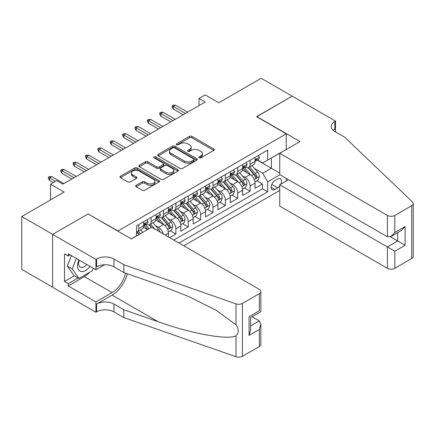 <?xml version="1.0" encoding="UTF-8"?>
<svg xmlns="http://www.w3.org/2000/svg" width="435" height="435" viewBox="0 0 435 435"><rect width="100%" height="100%" fill="white"/><g stroke="black" fill="none" stroke-linecap="round" stroke-linejoin="round"><path stroke-width="0.65" d="M199.165 157.84A1.202 0.696 0 0 0 200.867 157.84L213.77 150.39A1.718 0.99 0 0 0 214.27 149.689A1.718 0.99 0 0 0 213.77 148.987L191.906 136.362A1.718 0.99 0 0 0 189.481 136.362L176.572 143.816A1.202 0.696 0 0 0 176.218 144.306A1.202 0.696 0 0 0 176.572 144.795A1.202 0.696 0 0 0 178.274 144.795L179.943 143.833A5.497 3.175 0 0 1 187.719 143.833L189.54 144.882A5.497 3.175 0 0 1 191.15 147.128A5.497 3.175 0 0 1 189.54 149.374L187.871 150.336A1.202 0.696 0 0 0 187.518 150.825A1.202 0.696 0 0 0 187.871 151.32A1.202 0.696 0 0 0 189.568 151.32L191.237 150.352A5.497 3.175 0 0 1 199.012 150.352L200.834 151.407A5.497 3.175 0 0 1 202.444 153.647A5.497 3.175 0 0 1 200.834 155.893L199.165 156.856A1.202 0.696 0 0 0 198.811 157.35A1.202 0.696 0 0 0 199.165 157.84L199.165 156.856M136.16 185.31A1.718 0.99 0 0 0 135.655 186.011A1.718 0.99 0 0 0 136.16 186.713L142.294 190.253A1.718 0.99 0 0 0 144.719 190.253L159.052 181.977A1.718 0.99 0 0 0 159.558 181.275A1.718 0.99 0 0 0 159.052 180.574L137.188 167.953A1.718 0.99 0 0 0 134.763 167.953L120.43 176.229A1.718 0.99 0 0 0 119.924 176.931A1.718 0.99 0 0 0 120.43 177.632L127.836 181.906A1.718 0.99 0 0 0 130.266 181.906L136.4 178.366A1.718 0.99 0 0 0 136.905 177.665A1.718 0.99 0 0 0 136.4 176.963L132.729 174.843A4.595 2.653 0 0 1 131.381 172.967A4.595 2.653 0 0 1 134.219 170.515A4.595 2.653 0 0 1 139.227 171.091L153.615 179.399A4.595 2.653 0 0 1 154.963 181.275A4.595 2.653 0 0 1 152.125 183.728A4.595 2.653 0 0 1 147.117 183.151L144.719 181.77A1.718 0.99 0 0 0 142.294 181.77L136.16 185.31L136.16 186.713M88.261 214.042L117.956 230.974L286.241 133.817L256.547 116.667L292.119 96.13L261.185 78.267L218.805 102.736L205.195 94.879L199.007 98.451L205.195 102.024L62.896 184.179L56.708 180.607L50.52 184.179L50.52 199.899M88.261 213.83L52.684 234.367L21.75 216.505L64.13 192.036L50.52 184.179M180.063 168.443A1.718 0.99 0 0 0 182.493 168.443L196.827 160.172A1.718 0.99 0 0 0 197.327 159.471A1.718 0.99 0 0 0 196.827 158.77L174.962 146.144A1.718 0.99 0 0 0 172.532 146.144L158.204 154.42A1.718 0.99 0 0 0 157.698 155.121A1.718 0.99 0 0 0 158.204 155.822L180.063 168.443M154.49 158.101A1.202 0.696 0 0 1 155.714 158.269L155.714 156.839L177.937 169.672A1.718 0.99 0 0 1 178.442 170.373A1.718 0.99 0 0 1 177.937 171.075L163.609 179.35A1.718 0.99 0 0 1 161.178 179.35L139.314 166.725L139.314 165.327A1.718 0.99 0 0 0 138.814 166.029A1.718 0.99 0 0 0 139.314 166.725M139.314 165.327L145.448 161.782A1.718 0.99 0 0 1 147.878 161.782L156.747 166.904A1.718 0.99 0 0 0 159.172 166.904L163.245 164.555A1.718 0.99 0 0 0 163.745 163.854A1.718 0.99 0 0 0 163.245 163.152L154.012 157.823A1.202 0.696 0 0 1 153.658 157.329A1.202 0.696 0 0 1 154.403 156.687A1.202 0.696 0 0 1 155.714 156.839M52.624 287.198L21.75 269.374L21.75 216.505M169.683 237.619L175.865 234.046L170.237 230.795M167.812 218.462L170.917 220.257A6.998 4.04 60 0 1 175.865 228.832L180.819 225.972L180.819 231.186L188.241 226.901L182.608 223.65M180.182 211.318L183.293 213.112A6.998 4.04 60 0 1 188.241 221.687L193.189 218.827L193.189 224.041L200.617 219.757L194.983 216.505M192.558 204.178L195.663 205.967A6.998 4.04 60 0 1 200.617 214.542L205.565 211.682L205.565 216.902L212.987 212.612L207.359 209.36M204.934 197.033L208.039 198.828A6.998 4.04 60 0 1 212.987 207.397L217.935 204.542L217.935 209.757L225.363 205.467L219.729 202.221M217.304 189.888L220.414 191.683A6.998 4.04 60 0 1 225.363 200.252L230.311 197.398L230.311 202.612L237.738 198.327L232.105 195.076M229.68 182.743L232.785 184.538A6.998 4.04 60 0 1 237.738 193.113L242.686 190.253L242.686 195.467L250.109 191.183L250.109 185.968A6.998 4.04 -120 0 0 245.161 177.393L242.056 175.599M244.481 187.931L250.109 191.183M147.53 229.615L143.468 227.271M168.443 236.901L168.443 233.117A6.998 4.04 -120 0 0 163.495 224.542L155.839 220.126M163.201 233.878A6.998 4.04 60 0 0 158.541 227.402L155.436 225.607M180.819 225.972A6.998 4.04 -120 0 0 175.865 217.402L168.214 212.981M193.189 218.827A6.998 4.04 -120 0 0 188.241 210.257L180.59 205.837M205.565 211.682A6.998 4.04 -120 0 0 200.617 203.112L192.961 198.692M217.935 204.542A6.998 4.04 -120 0 0 212.987 195.967L205.336 191.552M230.311 197.398A6.998 4.04 -120 0 0 225.363 188.823L217.712 184.407M242.686 190.253A6.998 4.04 -120 0 0 237.738 181.678L230.082 177.262M280.869 184.135A5.427 3.132 120 0 0 280.417 178.769A5.427 3.132 120 0 0 277.704 179.035L274.98 180.607A5.427 3.132 120 0 0 271.435 185.386A5.427 3.132 120 0 0 272.267 189.736A5.427 3.132 120 0 0 274.98 189.464L277.704 187.893A5.427 3.132 120 0 0 279.743 186.039M183.847 245.797L279.743 190.432M286.241 133.817L286.241 149.531M286.241 178.393L286.241 181.036M179.024 243.013L267.683 191.824L267.683 181.825L262.729 173.25L254.426 168.454M131.261 238.869L136.519 235.83L136.519 225.83L267.683 150.102L267.683 160.107L281.293 152.391M279.933 174.75L267.683 181.825M146.106 224.221L146.171 224.259A6.998 4.04 60 0 0 149.667 224.607L154.621 221.747A6.998 4.04 -120 0 0 156.067 218.544L156.067 214.542M158.476 217.076L158.541 217.114A6.998 4.04 60 0 0 162.043 217.462L166.991 214.602A6.998 4.04 -120 0 0 168.443 211.399L168.443 207.397M170.852 209.931L170.917 209.969A6.998 4.04 60 0 0 174.419 210.317L179.367 207.457A6.998 4.04 -120 0 0 180.819 204.254L180.819 200.252M183.227 202.786L183.293 202.824A6.998 4.04 60 0 0 186.789 203.172L191.743 200.317A6.998 4.04 -120 0 0 193.189 197.109L193.189 193.107M195.598 195.647L195.663 195.679A6.998 4.04 60 0 0 199.165 196.027L204.113 193.173A6.998 4.04 -120 0 0 205.565 189.964L205.565 185.968M207.974 188.502L208.039 188.54A6.998 4.04 60 0 0 211.54 188.882L216.489 186.028A6.998 4.04 -120 0 0 217.935 182.825L217.935 178.823M220.349 181.357L220.414 181.395A6.998 4.04 60 0 0 223.911 181.743L228.864 178.883A6.998 4.04 -120 0 0 230.311 175.68L230.311 171.678M232.72 174.212L232.785 174.25A6.998 4.04 60 0 0 236.287 174.598L241.235 171.738A6.998 4.04 -120 0 0 242.686 168.535L242.686 164.533M173.826 240.011L262.484 188.823L262.484 184.038L255.057 188.322L255.057 183.108A6.998 4.04 -120 0 0 250.109 174.538L242.458 170.118M245.095 167.067L245.161 167.105A6.998 4.04 -120 0 0 248.662 167.453A6.998 4.04 -120 0 0 250.109 164.251L250.109 160.249M248.662 167.453L253.61 164.593A6.998 4.04 -120 0 0 255.057 161.39L255.057 157.388M138.743 224.542L138.743 228.544A6.998 4.04 60 0 1 137.297 231.746A6.998 4.04 60 0 1 136.519 232.029M137.297 231.746L142.245 228.892A6.998 4.04 -120 0 0 143.697 225.689L143.697 221.687M151.119 217.397L151.119 221.399A6.998 4.04 60 0 1 149.667 224.607M163.495 210.257L163.495 214.254A6.998 4.04 60 0 1 162.043 217.462M175.865 203.112L175.865 207.114A6.998 4.04 60 0 1 174.419 210.317M188.241 195.967L188.241 199.969A6.998 4.04 60 0 1 186.789 203.172M200.617 188.823L200.617 192.825A6.998 4.04 60 0 1 199.165 196.027M212.987 181.678L212.987 185.68A6.998 4.04 60 0 1 211.54 188.882M225.363 174.533L225.363 178.535A6.998 4.04 60 0 1 223.911 181.743M237.738 167.393L237.738 171.39A6.998 4.04 60 0 1 236.287 174.598M237.738 193.113L237.738 198.327M225.363 200.252L225.363 205.467M212.987 207.397L212.987 212.612M200.617 214.542L200.617 219.757M188.241 221.687L188.241 226.901M175.865 228.832L175.865 234.046M262.729 173.25L271.391 168.247L271.391 157.959L281.293 152.245M257.221 160.069L279.743 173.07M257.471 159.922L262.729 162.962L267.683 160.107M199.007 98.451L199.007 105.596M256.851 180.786L262.484 184.038M262.484 188.823L267.683 191.824M199.643 158.008L200.834 157.323A5.497 3.175 0 0 0 202.444 155.077L202.444 153.647M191.15 147.128L191.15 148.558A5.497 3.175 0 0 1 189.54 150.798L188.35 151.489M213.748 150.401L191.906 137.792A1.718 0.99 0 0 0 189.481 137.792L177.056 144.964M196.805 160.183L174.962 147.574A1.718 0.99 0 0 0 172.532 147.574L158.226 155.839M193.787 159.96A1.202 0.696 0 0 0 194.141 159.471A1.202 0.696 0 0 0 193.787 158.976L174.598 147.9A1.202 0.696 0 0 0 172.896 147.9L171.14 148.917A5.497 3.175 0 0 0 169.53 151.162A5.497 3.175 0 0 0 171.14 153.403L184.255 160.977A5.497 3.175 0 0 0 192.031 160.977L193.787 159.96L193.787 161.39A1.202 0.696 0 0 0 194.141 160.896L194.141 159.471M169.53 151.162L169.53 152.587A5.497 3.175 0 0 0 171.14 154.833L171.14 153.403M193.787 161.39L192.031 162.407A5.497 3.175 0 0 1 184.255 162.407L171.14 154.833M139.336 166.741L145.448 163.212L145.448 161.782M163.745 163.854L163.745 165.278A1.718 0.99 0 0 1 163.245 165.98L159.172 168.329A1.718 0.99 0 0 1 156.747 168.329L147.878 163.212A1.718 0.99 0 0 0 145.448 163.212M155.714 158.269L177.915 171.085M165.947 172.216A4.595 2.653 0 0 0 170.955 172.787A4.595 2.653 0 0 0 173.788 170.341A4.595 2.653 0 0 0 172.445 168.465L167.372 165.534A1.718 0.99 0 0 0 164.941 165.534L160.874 167.883A1.718 0.99 0 0 0 160.374 168.584A1.718 0.99 0 0 0 160.874 169.286L165.947 172.216L165.947 173.641A4.595 2.653 0 0 0 170.955 174.217A4.595 2.653 0 0 0 173.788 171.765L173.788 170.341M160.374 168.584L160.374 170.014A1.718 0.99 0 0 0 160.874 170.716L160.874 169.286M165.947 173.641L160.874 170.716M154.963 181.275L154.963 182.705A4.595 2.653 0 0 1 152.125 185.158A4.595 2.653 0 0 1 147.117 184.581L144.719 183.195A1.718 0.99 0 0 0 142.294 183.195L136.182 186.724M131.381 172.967L131.381 174.397A4.595 2.653 0 0 0 132.729 176.273L132.729 174.843M136.378 178.383L132.729 176.273M159.031 181.993L137.188 169.384A1.718 0.99 0 0 0 134.763 169.384L120.451 177.643L120.43 176.229M254.953 181.884L258.151 180.036L259.39 176.463A4.638 2.675 -120 0 0 257.585 172.108L251.93 165.566M250.799 174.99L244.334 167.508M247.118 172.809L243.372 168.47A11.114 6.416 -120 0 0 243.024 168.079M248.032 167.703L253.746 174.326A4.638 2.675 60 0 1 255.399 177.518L255.736 178.067L256.367 177.98L256.884 176.664A4.638 2.675 -120 0 0 255.231 173.467L249.581 166.92M248.363 167.595L254.508 174.712A2.36 1.365 60 0 1 255.106 175.637L256.884 176.664M258.336 155.496L259.39 157.318A4.638 2.675 60 0 1 258.428 159.368L256.079 160.727A4.638 2.675 -120 0 0 256.884 159.661L256.786 159.248M255.214 160.945L255.231 160.945A4.638 2.675 -120 0 0 256.079 160.727M256.286 159.313L256.884 159.661C256.596 158.96 256.101 159.248 255.399 160.515A4.638 2.675 60 0 1 255.057 161.178M185.392 113.453L173.266 106.455L173.266 109.027L172.157 107.238L172.157 105.808L173.266 106.455L175.495 105.167L187.621 112.17M173.266 109.027L183.168 114.742M172.157 105.808L173.391 105.096L175.495 105.167M78.909 259.934A11.375 6.568 120 0 0 81.579 271.592A11.375 6.568 120 0 0 90.061 266.378M79.29 260.157A7.786 4.497 120 0 0 80.241 267.128A7.786 4.497 120 0 0 81.383 267.476A7.786 4.497 120 0 0 86.75 264.464M93.253 268.221L92.28 270.733L78.92 278.443L73.972 275.589L67.289 266.084L71.367 255.579M78.92 278.443L72.237 268.939L76.315 258.439M67.289 266.084L72.237 268.939M288.53 179.715L279.743 184.788L279.743 206.146L387.4 268.303L387.4 246.939L397.666 241.012L397.666 232.643M279.743 184.788L394.822 251.229L394.822 268.303L411.711 258.548L411.711 205.684A5.247 3.029 0 0 0 413.25 203.542A5.247 3.029 0 0 0 412.494 201.97L344.71 137.21L334.809 131.495A12.251 7.074 180 0 1 331.22 126.493A12.251 7.074 180 0 1 334.809 121.49L335.488 121.099L292.179 96.097L256.732 116.776M256.732 116.564L300.036 141.565L279.743 153.283L387.4 215.434A5.247 3.029 0 0 0 394.822 215.434L411.711 205.684M335.488 121.099L335.488 131.457L335.119 131.669M279.743 153.283L279.743 174.642L387.4 236.798L387.4 215.434M413.25 203.542L413.25 256.405A5.247 3.029 180 0 1 411.711 258.548M394.822 268.303A5.247 3.029 180 0 1 387.4 268.303M333.264 130.402A12.251 7.074 180 0 1 334.809 129.315L334.809 121.49M390.369 236.798L405.094 245.296L394.822 251.229M394.822 215.434L394.822 232.507L391.108 236.428L387.4 236.798M394.822 232.507L405.094 226.581L401.38 230.496L391.108 236.428M151.674 227.222L259.331 289.373A5.247 3.029 -0 0 1 260.864 291.521A5.247 3.029 -0 0 1 259.331 293.663L242.436 303.412L242.436 356.281A5.247 3.029 180 0 1 236.009 356.733L123.834 317.594L113.937 311.879A12.251 7.074 -0 0 0 96.614 311.879L95.934 312.27L52.624 287.269L52.624 234.4L88.071 213.933L131.381 238.94L151.674 227.222M123.834 317.594L123.834 309.769L158.231 321.769C191.106 333.623 227.837 340.257 236.009 335.825C238.989 332.775 238.989 329.088 236.009 324.771L215.831 310.095L188.676 296.523L158.231 284.55L123.834 272.549L113.937 266.834A12.251 7.074 -0 0 0 96.614 266.834L96.614 259.015L95.934 259.407L52.624 234.4M123.834 272.549L123.834 264.73L113.937 259.015A12.251 7.074 -0 0 0 96.614 259.015M158.231 321.769L112.078 295.126L96.614 304.054A12.251 7.074 -0 0 1 113.937 304.054L123.834 309.769M259.331 346.526L259.331 329.453L260.864 324.276L260.864 344.384A5.247 3.029 180 0 1 259.331 346.526L242.436 356.281M236.009 324.771L236.009 303.864L123.834 264.73M89.817 272.152A19.689 11.364 -60 0 1 84.363 276.589L68.213 285.909L68.213 283.625L78.055 277.943M70.193 254.905L68.213 256.046L64.5 253.904L64.5 281.483L68.213 283.625M68.213 256.046L68.213 253.763L95.934 269.765L95.934 259.407M95.934 312.27L95.934 301.912L112.078 292.592A19.689 11.364 120 0 0 125.481 273.126M68.213 285.909L95.934 301.912M252.082 316.696L259.331 320.878L260.864 324.276M112.078 295.126A22.794 13.159 120 0 0 127.319 273.767M104.574 264.774L95.934 269.765M236.009 303.864A5.247 3.029 -0 0 0 242.436 303.412M64.5 281.483L74.341 275.801M259.331 329.453L249.059 335.385L250.598 330.208L250.598 317.555L260.864 311.623L260.864 291.521M249.059 335.385L249.059 316.664C251.06 317.822 251.06 317.822 249.059 316.664L259.331 310.737C261.332 311.89 261.332 311.89 259.331 310.737L259.331 293.663M242.583 189.029L245.78 187.18L247.015 183.608A4.638 2.675 -120 0 0 245.209 179.253L239.554 172.706M238.423 182.134L231.964 174.652M234.748 179.954L230.996 175.609A11.114 6.416 -120 0 0 230.653 175.223M235.656 174.848L241.376 181.471A4.638 2.675 60 0 1 243.029 184.663L243.366 185.212L243.992 185.125L244.513 183.804A4.638 2.675 -120 0 0 242.86 180.612L237.205 174.065M235.993 174.739L242.137 181.852A2.36 1.365 60 0 1 242.73 182.776L244.513 183.804M230.207 196.169L233.405 194.325L234.644 190.753A4.638 2.675 -120 0 0 232.834 186.397L227.184 179.851M226.048 189.274L219.588 181.797M222.372 187.099L218.62 182.754A11.114 6.416 -120 0 0 218.278 182.368M223.28 181.993L229 188.611A4.638 2.675 60 0 1 230.653 191.808L230.99 192.357L231.616 192.27L232.138 190.949A4.638 2.675 -120 0 0 230.485 187.757L224.83 181.21M223.617 181.884L229.762 188.997A2.36 1.365 60 0 1 230.36 189.921L232.138 190.949M217.832 203.314L221.029 201.47L222.269 197.898A4.638 2.675 -120 0 0 220.463 193.542L214.808 186.996M213.677 196.419L207.212 188.937M209.996 194.244L206.25 189.899A11.114 6.416 -120 0 0 205.902 189.513M210.91 189.138L216.625 195.755A4.638 2.675 60 0 1 218.278 198.953L218.615 199.502L219.245 199.415L219.762 198.094A4.638 2.675 -120 0 0 218.109 194.902L212.459 188.355M211.241 189.029L217.391 196.142A2.36 1.365 60 0 1 217.984 197.066L219.762 198.094M205.461 210.458L208.659 208.615L209.893 205.043A4.638 2.675 -120 0 0 208.088 200.687L202.433 194.141M201.302 203.564L194.842 196.082M197.626 201.383L193.874 197.044A11.114 6.416 -120 0 0 193.531 196.658M198.534 196.277L204.254 202.9A4.638 2.675 60 0 1 205.907 206.098L206.244 206.647L206.87 206.554L207.392 205.238A4.638 2.675 -120 0 0 205.739 202.041L200.084 195.5M198.871 196.174L205.016 203.286A2.36 1.365 60 0 1 205.608 204.211L207.392 205.238M245.965 162.641L247.015 164.463A4.638 2.675 60 0 1 246.058 166.513L243.703 167.872A4.638 2.675 -120 0 0 244.513 166.801L244.416 166.393M242.839 168.089L242.86 168.089A4.638 2.675 -120 0 0 243.703 167.872M243.915 166.458L244.513 166.801C244.22 166.105 243.725 166.393 243.029 167.66A4.638 2.675 60 0 1 242.686 168.318M173.021 120.598L160.896 113.595L160.896 116.167L159.781 114.383L159.781 112.953L160.896 113.595L163.12 112.312L175.245 119.31M160.896 116.167L170.792 121.882M159.781 112.953L161.015 112.241L163.12 112.312M233.59 169.786L234.644 171.607A4.638 2.675 60 0 1 233.682 173.657L231.333 175.017A4.638 2.675 -120 0 0 232.138 173.946L232.04 173.538M230.468 175.234L230.485 175.234A4.638 2.675 -120 0 0 231.333 175.017M231.54 173.603L232.138 173.946C231.844 173.25 231.349 173.532 230.653 174.805A4.638 2.675 60 0 1 230.311 175.463M160.645 127.743L148.52 120.74L148.52 123.312L147.405 121.528L147.405 120.098L148.52 120.74L150.749 119.456L162.875 126.454M148.52 123.312L158.422 129.026M147.405 120.098L148.645 119.386L150.749 119.456M221.219 176.931L222.269 178.752A4.638 2.675 60 0 1 221.306 180.802L218.957 182.162A4.638 2.675 -120 0 0 219.762 181.09L219.664 180.677M218.093 182.379L218.109 182.379A4.638 2.675 -120 0 0 218.957 182.162M219.164 180.748L219.762 181.09C219.474 180.394 218.979 180.677 218.278 181.95A4.638 2.675 60 0 1 217.935 182.608M148.275 134.888L136.144 127.885L136.144 130.456L135.035 128.673L135.035 127.243L136.144 127.885L138.373 126.601L150.499 133.599M136.144 130.456L146.046 136.171M135.035 127.243L136.269 126.525L138.373 126.601M208.843 184.07L209.893 185.892A4.638 2.675 60 0 1 208.936 187.947L206.582 189.301A4.638 2.675 -120 0 0 207.392 188.235L207.294 187.822M205.717 189.519L205.739 189.519A4.638 2.675 -120 0 0 206.582 189.301M206.794 187.887L207.392 188.235C207.098 187.534 206.603 187.822 205.907 189.094A4.638 2.675 60 0 1 205.565 189.752M135.899 142.027L123.774 135.029L123.774 137.601L122.659 135.812L122.659 134.388L123.774 135.029L125.998 133.741L138.123 140.744M123.774 137.601L133.67 143.316M122.659 134.388L123.899 133.67L125.998 133.741M193.086 217.603L196.283 215.755L197.523 212.182A4.638 2.675 -120 0 0 195.712 207.832L190.062 201.285M188.926 210.709L182.466 203.227M185.25 208.528L181.498 204.189A11.114 6.416 -120 0 0 181.156 203.803M186.158 203.422L191.878 210.045A4.638 2.675 60 0 1 193.531 213.237L193.869 213.792L194.494 213.699L195.016 212.383A4.638 2.675 -120 0 0 193.363 209.186L187.708 202.639M186.495 203.314L192.64 210.431A2.36 1.365 60 0 1 193.238 211.356L195.016 212.383M196.468 191.215L197.523 193.037A4.638 2.675 60 0 1 196.56 195.092L194.211 196.446A4.638 2.675 -120 0 0 195.016 195.38L194.918 194.967M193.347 196.663L193.363 196.663A4.638 2.675 -120 0 0 194.211 196.446M194.418 195.032L195.016 195.38C194.722 194.679 194.227 194.967 193.531 196.234A4.638 2.675 60 0 1 193.189 196.897M123.524 149.172L111.398 142.174L111.398 144.746L110.283 142.957L110.283 141.533L111.398 142.174L113.627 140.886L125.753 147.889M111.398 144.746L121.3 150.461M110.283 141.533L111.523 140.815L113.627 140.886M180.71 224.748L183.907 222.899L185.147 219.327A4.638 2.675 -120 0 0 183.342 214.972L177.687 208.43M176.556 217.853L170.09 210.371M172.874 215.673L169.128 211.334A11.114 6.416 -120 0 0 168.78 210.942M173.788 210.567L179.503 217.19A4.638 2.675 60 0 1 181.156 220.382L181.493 220.931L182.124 220.844L182.64 219.528A4.638 2.675 -120 0 0 180.987 216.331L175.338 209.784M174.125 210.458L180.269 217.576A2.36 1.365 60 0 1 180.862 218.5L182.64 219.528M184.097 198.36L185.147 200.182A4.638 2.675 60 0 1 184.184 202.231L181.835 203.591A4.638 2.675 -120 0 0 182.64 202.525L182.548 202.112M180.971 203.808L180.987 203.808A4.638 2.675 -120 0 0 181.835 203.591M182.042 202.177L182.64 202.525C182.352 201.824 181.857 202.112 181.156 203.379A4.638 2.675 60 0 1 180.819 204.042M111.153 156.317L99.022 149.319L99.022 151.891L97.913 150.102L97.913 148.672L99.022 149.319L101.252 148.03L113.377 155.034M99.022 151.891L108.924 157.606M97.913 148.672L99.147 147.96L101.252 148.03M168.34 231.893L171.537 230.044L172.771 226.472A4.638 2.675 -120 0 0 170.966 222.116L165.311 215.57M164.18 224.998L157.72 217.516M160.504 222.818L156.752 218.473A11.114 6.416 -120 0 0 156.41 218.087M161.412 217.712L167.132 224.335A4.638 2.675 60 0 1 168.785 227.527L169.123 228.076L169.748 227.989L170.27 226.668A4.638 2.675 -120 0 0 168.617 223.476L162.962 216.929M161.749 217.603L167.894 224.716A2.36 1.365 60 0 1 168.486 225.64L170.27 226.668M171.722 205.505L172.771 207.326A4.638 2.675 60 0 1 171.814 209.376L169.46 210.736A4.638 2.675 -120 0 0 170.27 209.665L170.172 209.257M168.595 210.953L168.617 210.953A4.638 2.675 -120 0 0 169.46 210.736M169.672 209.322L170.27 209.665C169.976 208.969 169.481 209.257 168.785 210.524A4.638 2.675 60 0 1 168.443 211.182M98.778 163.462L86.652 156.459L86.652 159.031L85.537 157.247L85.537 155.817L86.652 156.459L88.876 155.175L101.007 162.179M86.652 159.031L96.548 164.745M85.537 155.817L86.777 155.105L88.876 155.175M160.156 232.116A4.638 2.675 -120 0 0 158.59 229.261L152.941 222.715M148.928 228.81L145.344 224.661M147.731 229.501L144.376 225.618A11.114 6.416 -120 0 0 144.034 225.232M154.931 229.104L150.586 224.074M149.374 224.748L151.565 227.287M149.036 224.857L151.282 227.451M159.346 212.65L160.401 214.471A4.638 2.675 60 0 1 159.438 216.521L157.089 217.881A4.638 2.675 -120 0 0 157.894 216.809L157.796 216.402M156.225 218.098L156.241 218.098A4.638 2.675 -120 0 0 157.089 217.881M157.296 216.467L157.894 216.809C157.606 216.113 157.111 216.396 156.41 217.669A4.638 2.675 60 0 1 156.067 218.326M86.402 170.607L74.276 163.603L74.276 166.175L73.162 164.392L73.162 162.962L74.276 163.603L76.506 162.32L88.631 169.318M74.276 166.175L84.178 171.89M73.162 162.962L74.401 162.25L76.506 162.32M142.74 232.382L140.565 229.859M140.391 233.736L138.216 231.219M137.003 231.893L139.195 234.427M136.666 232.002L138.906 234.595M146.976 219.795L148.025 221.616A4.638 2.675 60 0 1 147.063 223.666L144.714 225.025A4.638 2.675 -120 0 0 145.524 223.954L145.426 223.541M143.849 225.243L143.865 225.243A4.638 2.675 -120 0 0 144.714 225.025M144.92 223.612L145.524 223.954C145.23 223.258 144.735 223.541 144.034 224.813A4.638 2.675 60 0 1 143.697 225.471M74.032 177.752L61.9 170.748L61.9 173.32L60.791 171.537L60.791 170.107L61.9 170.748L64.13 169.465L76.255 176.463M61.9 173.32L71.802 179.035M60.791 170.107L62.026 169.394L64.13 169.465M55.468 181.324L49.53 177.893L49.53 180.465L48.416 178.676L48.416 177.252L49.53 177.893L51.754 176.605L63.885 183.608M49.53 180.465L53.244 182.608M48.416 177.252L49.655 176.534L51.754 176.605M158.541 227.402L163.495 224.542M170.917 220.257L175.865 217.402M183.293 213.112L188.241 210.257M195.663 205.967L200.617 203.112M208.039 198.828L212.987 195.967M220.414 191.683L225.363 188.823M232.785 184.538L237.738 181.678M245.161 177.393L250.109 174.538M250.109 164.251L255.057 161.39M138.743 228.544L143.697 225.689M151.119 221.399L156.067 218.544M163.495 214.254L168.443 211.399M175.865 207.114L180.819 204.254M188.241 199.969L193.189 197.109M200.617 192.825L205.565 189.964M212.987 185.68L217.935 182.825M225.363 178.535L230.311 175.68M237.738 171.39L242.686 168.535M250.109 185.968L255.057 183.108M165.164 235.009L168.443 233.117M271.772 184.467L277.704 187.893M271.146 187.251L274.98 189.464M200.834 157.323L200.834 155.893M187.871 151.32L187.871 150.336M189.54 150.798L189.54 149.374M176.572 144.795L176.572 143.816M189.481 137.792L189.481 136.362M191.906 137.792L191.906 136.362M213.77 150.39L213.77 148.987M158.204 155.822L158.204 154.42M172.532 147.574L172.532 146.144M174.962 147.574L174.962 146.144M196.827 160.172L196.827 158.77M184.255 162.407L184.255 160.977M192.031 162.407L192.031 160.977M147.878 163.212L147.878 161.782M156.747 168.329L156.747 166.904M159.172 168.329L159.172 166.904M163.245 165.98L163.245 164.555M177.937 171.075L177.937 169.672M142.294 183.195L142.294 181.77M144.719 183.195L144.719 181.77M147.117 184.581L147.117 183.151M136.4 178.366L136.4 176.963M134.763 169.384L134.763 167.953M137.188 169.384L137.188 167.953M159.052 181.977L159.052 180.574M254.247 179.503L259.358 176.556M255.231 173.467L257.585 172.108M251.539 175.604L253.746 174.326M259.358 157.263L255.057 159.748M405.094 226.581L405.094 245.296M113.937 266.834L113.937 259.015M113.937 304.054L113.937 311.879M236.009 356.733L236.009 335.825M96.614 304.054L96.614 311.879M84.363 276.589L112.078 292.592M250.598 325.924L259.331 320.878M241.876 186.648L246.988 183.7M242.86 180.612L245.209 179.253M239.163 182.743L241.376 181.471M229.501 193.792L234.612 190.84M230.485 187.757L232.834 186.397M226.787 189.888L229 188.611M217.125 200.937L222.236 197.985M218.109 194.902L220.463 193.542M214.417 197.033L216.625 195.755M204.754 208.082L209.866 205.13M205.739 202.041L208.088 200.687M202.041 204.178L204.254 202.9M246.988 164.408L242.686 166.893M234.612 171.553L230.311 174.038M222.236 178.698L217.935 181.177M209.866 185.843L205.565 188.322M192.379 215.227L197.49 212.275M193.363 209.186L195.712 207.832M189.665 211.323L191.878 210.045M197.49 192.982L193.189 195.467M180.003 222.367L185.114 219.419M180.987 216.331L183.342 214.972M177.295 218.468L179.503 217.19M185.114 200.127L180.819 202.612M167.633 229.511L172.744 226.564M168.617 223.476L170.966 222.116M164.919 225.607L167.132 224.335M172.744 207.272L168.443 209.757M156.899 230.24L158.59 229.261M160.368 214.417L156.067 216.902M147.992 221.562L143.697 224.041"/></g></svg>
